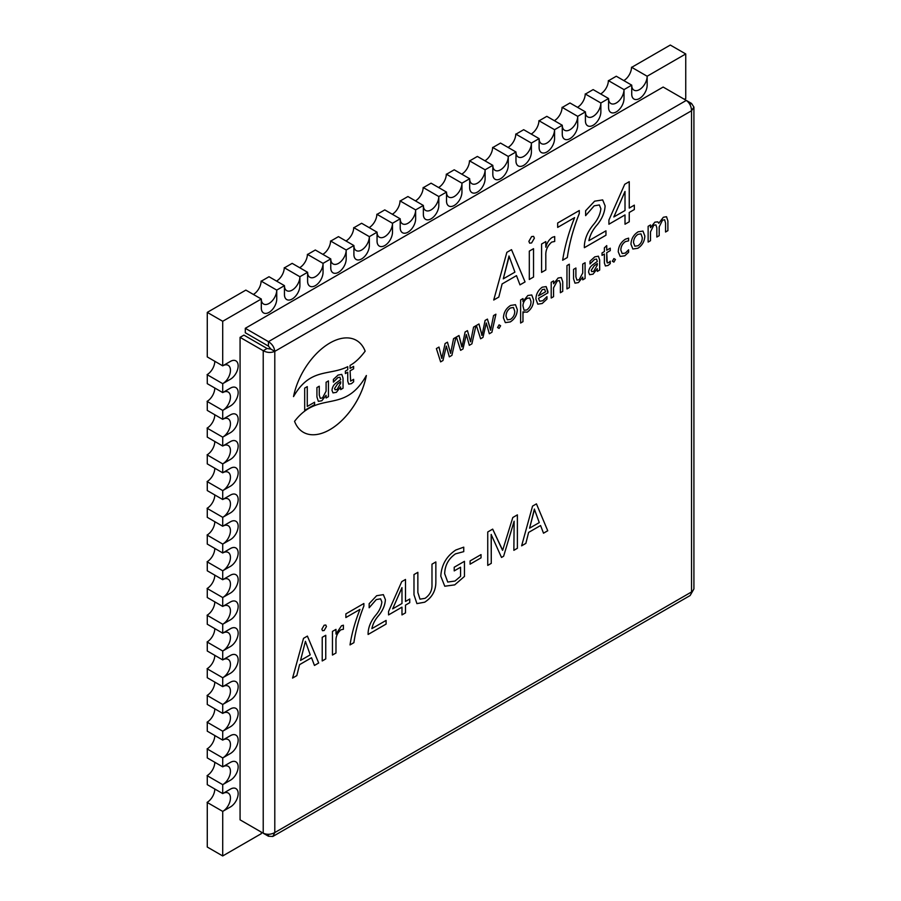 <?xml version="1.0" encoding="UTF-8"?>
<svg xmlns="http://www.w3.org/2000/svg" width="901" height="901" viewBox="0 0 901 901"><rect width="100%" height="100%" fill="white"/><g stroke="black" fill="none" stroke-linecap="round" stroke-linejoin="round"><path stroke-width="1.35" d="M639.451 98.524A10.913 6.296 120 0 0 647.166 85.156L647.166 76.247L631.714 67.327L670.299 45.05L685.74 53.959L647.155 76.236A10.913 6.296 -60 0 1 639.451 89.616A10.913 6.296 -60 0 1 634 90.156A10.913 6.296 -60 0 1 631.736 85.156L616.284 76.236L608.569 80.696L623.999 89.604A10.913 6.296 -60 0 1 616.295 102.984A10.913 6.296 -60 0 1 610.844 103.525A10.913 6.296 -60 0 1 608.58 98.524L593.128 89.604L585.413 94.064L600.843 102.973A10.913 6.296 -60 0 1 593.151 116.353A10.913 6.296 -60 0 1 587.689 116.893A10.913 6.296 -60 0 1 585.436 111.893L569.973 102.973L562.258 107.422L577.699 116.342A10.913 6.296 -60 0 1 569.995 129.71A10.913 6.296 -60 0 1 564.544 130.251A10.913 6.296 -60 0 1 562.28 125.262L546.828 116.342L539.113 120.79L554.543 129.699A10.913 6.296 -60 0 1 546.851 143.079A10.913 6.296 -60 0 1 541.388 143.619A10.913 6.296 -60 0 1 539.125 138.63L523.672 129.699L515.958 134.159L531.387 143.068L539.113 138.619L539.113 147.527A10.913 6.296 120 0 0 541.366 152.517A10.913 6.296 120 0 0 541.377 152.528A10.913 6.296 120 0 0 546.851 151.987A10.913 6.296 120 0 0 554.565 138.63L554.565 129.71L562.258 125.25L562.258 134.159A10.913 6.296 120 0 0 564.522 139.159A10.913 6.296 120 0 0 564.533 139.159A10.913 6.296 120 0 0 569.995 138.63A10.913 6.296 120 0 0 577.71 125.262L577.71 116.353L585.413 111.882L585.413 120.79A10.913 6.296 120 0 0 587.677 125.791L587.677 125.791A10.913 6.296 120 0 0 593.151 125.262A10.913 6.296 120 0 0 600.866 111.893L600.866 102.984L608.569 98.513L608.569 107.422A10.913 6.296 120 0 0 610.822 112.422A10.913 6.296 120 0 0 610.833 112.434A10.913 6.296 120 0 0 616.295 111.893A10.913 6.296 120 0 0 624.021 98.524L624.021 89.616L631.714 85.144L631.714 94.064A10.913 6.296 120 0 0 633.977 99.054A10.913 6.296 120 0 0 633.989 99.065L634 99.065A10.913 6.296 120 0 0 639.451 98.524M531.41 143.079A10.913 6.296 -60 0 1 523.695 156.447A10.913 6.296 -60 0 1 518.233 156.988A10.913 6.296 -60 0 1 515.98 151.987L515.958 160.896A10.913 6.296 120 0 0 518.221 165.885A10.913 6.296 120 0 0 523.695 165.356A10.913 6.296 120 0 0 531.41 151.987L531.387 143.068M508.265 156.447A10.913 6.296 -60 0 1 500.539 169.816A10.913 6.296 -60 0 1 495.088 170.357A10.913 6.296 -60 0 1 492.824 165.356L492.802 174.253A10.913 6.296 120 0 0 495.066 179.254A10.913 6.296 120 0 0 495.077 179.265A10.913 6.296 120 0 0 500.539 178.725A10.913 6.296 120 0 0 508.265 165.356L508.265 156.447L492.802 147.527L500.528 143.068L515.958 151.976L508.243 156.436M485.11 169.816A10.913 6.296 -60 0 1 477.395 183.185A10.913 6.296 -60 0 1 471.933 183.725A10.913 6.296 -60 0 1 469.68 178.725L469.68 187.633A10.913 6.296 120 0 0 471.933 192.634A10.913 6.296 120 0 0 477.395 192.093A10.913 6.296 120 0 0 485.11 178.725L485.11 169.816L469.658 160.896L477.372 156.436L492.802 165.345L485.087 169.805M469.68 178.725L461.943 183.173A10.913 6.296 -60 0 1 454.239 196.542A10.913 6.296 -60 0 1 448.788 197.082A10.913 6.296 -60 0 1 446.524 192.093L446.502 200.991A10.913 6.296 120 0 0 448.788 206.002A10.913 6.296 120 0 0 454.239 205.462A10.913 6.296 120 0 0 461.954 192.093L461.954 183.185L446.502 174.253L454.217 169.805L469.658 178.713L469.658 187.622A10.913 6.296 120 0 0 471.91 192.623A10.913 6.296 120 0 0 471.921 192.623L471.933 192.634M431.083 218.819A10.913 6.296 120 0 0 438.81 205.462L438.81 196.542L423.357 187.622L431.072 183.173L446.502 192.082L438.787 196.531A10.913 6.296 -60 0 1 431.083 209.91A10.913 6.296 -60 0 1 425.632 210.451A10.913 6.296 -60 0 1 423.369 205.462L407.916 196.531L400.202 200.991L415.631 209.899L423.357 205.451L423.357 214.359A10.913 6.296 120 0 0 425.61 219.348A10.913 6.296 120 0 0 425.621 219.36A10.913 6.296 120 0 0 431.083 218.819M415.654 209.91A10.913 6.296 -60 0 1 407.939 223.279A10.913 6.296 -60 0 1 402.477 223.82A10.913 6.296 -60 0 1 400.224 218.819L400.202 227.728A10.913 6.296 120 0 0 402.465 232.717A10.913 6.296 120 0 0 407.939 232.188A10.913 6.296 120 0 0 415.654 218.819L415.631 209.899M384.783 245.556A10.913 6.296 120 0 0 392.498 232.188L392.498 223.279L377.046 214.359L384.772 209.899L400.202 218.808L392.487 223.268A10.913 6.296 -60 0 1 384.783 236.648A10.913 6.296 -60 0 1 379.332 237.188A10.913 6.296 -60 0 1 377.069 232.188L361.616 223.268L353.902 227.728L369.331 236.636A10.913 6.296 -60 0 1 361.639 250.016A10.913 6.296 -60 0 1 356.177 250.557A10.913 6.296 -60 0 1 353.913 245.556L338.461 236.636L330.746 241.085L346.175 250.005L353.902 245.545L353.902 254.454A10.913 6.296 120 0 0 356.154 259.454A10.913 6.296 120 0 0 356.165 259.454L356.177 259.465A10.913 6.296 120 0 0 361.639 258.925A10.913 6.296 120 0 0 369.354 245.556L369.354 236.648L377.046 232.176L377.046 241.085A10.913 6.296 120 0 0 379.31 246.086A10.913 6.296 120 0 0 379.321 246.097A10.913 6.296 120 0 0 384.783 245.556M346.198 250.016A10.913 6.296 -60 0 1 338.483 263.374A10.913 6.296 -60 0 1 333.021 263.914A10.913 6.296 -60 0 1 330.768 258.925L330.746 267.822A10.913 6.296 120 0 0 333.01 272.823A10.913 6.296 120 0 0 338.483 272.293A10.913 6.296 120 0 0 346.198 258.925L346.175 250.005M323.054 263.374A10.913 6.296 -60 0 1 315.327 276.742A10.913 6.296 -60 0 1 309.876 277.283A10.913 6.296 -60 0 1 307.613 272.293L307.59 281.191A10.913 6.296 120 0 0 309.854 286.18A10.913 6.296 120 0 0 309.865 286.191A10.913 6.296 120 0 0 315.327 285.651A10.913 6.296 120 0 0 323.054 272.293L323.054 263.374L307.59 254.454L315.316 250.005L330.746 258.914L323.031 263.362M299.898 276.742A10.913 6.296 -60 0 1 292.183 290.111A10.913 6.296 -60 0 1 286.721 290.651A10.913 6.296 -60 0 1 284.468 285.651L284.468 294.571A10.913 6.296 120 0 0 286.721 299.56A10.913 6.296 120 0 0 292.183 299.019A10.913 6.296 120 0 0 299.898 285.651L299.898 276.742L284.446 267.822L292.161 263.362L307.59 272.282L299.875 276.731M284.468 285.651L276.731 290.099A10.913 6.296 -60 0 1 269.027 303.479A10.913 6.296 -60 0 1 263.576 304.02A10.913 6.296 -60 0 1 261.313 299.019L261.29 307.917A10.913 6.296 120 0 0 263.576 312.929A10.913 6.296 120 0 0 269.027 312.388A10.913 6.296 120 0 0 276.742 299.019L276.742 290.111L261.29 281.191L269.005 276.731L284.446 285.64L284.446 294.559A10.913 6.296 120 0 0 286.709 299.549A10.913 6.296 120 0 0 286.709 299.56M222.705 321.285L261.29 299.008L245.86 290.099L207.275 312.377L207.275 356.931L222.705 365.84A10.913 6.296 -60 0 1 228.178 365.31A10.913 6.296 -60 0 1 229.856 374.061A10.913 6.296 -60 0 1 222.727 383.68L222.705 392.577L207.275 383.668L207.275 374.76L222.705 383.668L230.442 379.22A10.913 6.296 120 0 0 237.571 369.601A10.913 6.296 120 0 0 235.904 360.862A10.913 6.296 120 0 0 235.882 360.85A10.913 6.296 120 0 0 230.419 361.391L222.705 365.84L222.705 321.285L207.275 312.377M518.221 165.885A10.913 6.296 120 0 0 518.233 165.897L518.221 165.885A10.913 6.296 120 0 1 515.98 160.907L515.958 160.896M446.524 192.093L446.524 201.002A10.913 6.296 120 0 0 448.766 205.991A10.913 6.296 120 0 0 448.777 205.991L448.788 206.002M402.465 232.717A10.913 6.296 120 0 0 402.465 232.728L402.465 232.717A10.913 6.296 120 0 1 400.224 227.739L400.224 218.819M333.01 272.823A10.913 6.296 120 0 0 333.021 272.823L333.01 272.823A10.913 6.296 120 0 1 330.768 267.834L330.746 267.822M261.313 299.019L261.313 307.928A10.913 6.296 120 0 0 263.554 312.917A10.913 6.296 120 0 0 263.565 312.929L263.576 312.929M235.904 387.588L235.882 387.576A10.913 6.296 120 0 0 230.442 388.128L222.727 392.588A10.913 6.296 -60 0 1 228.178 392.048A10.913 6.296 -60 0 1 229.856 400.787A10.913 6.296 -60 0 1 222.727 410.405L222.705 419.314L207.275 410.394L207.275 401.486L222.705 410.394L230.442 405.957A10.913 6.296 120 0 0 237.571 396.339A10.913 6.296 120 0 0 235.904 387.588A10.913 6.296 120 0 0 235.882 387.576A10.913 6.296 120 0 0 230.419 388.117L222.727 392.588M235.904 414.325L235.882 414.314A10.913 6.296 120 0 0 235.882 414.314A10.913 6.296 120 0 0 230.419 414.854L222.705 419.314A10.913 6.296 -60 0 1 228.178 418.785A10.913 6.296 -60 0 1 229.856 427.524A10.913 6.296 -60 0 1 222.727 437.143L222.705 446.04L207.275 437.131L207.275 428.223L222.705 437.131L230.442 432.683A10.913 6.296 120 0 0 237.571 423.065A10.913 6.296 120 0 0 235.904 414.325A10.913 6.296 120 0 0 230.442 414.865L222.727 419.325M222.727 463.88L230.442 459.42A10.913 6.296 120 0 0 237.571 449.802A10.913 6.296 120 0 0 235.904 441.062A10.913 6.296 120 0 0 235.882 441.051A10.913 6.296 120 0 0 230.419 441.591L222.705 446.04A10.913 6.296 -60 0 1 228.178 445.511A10.913 6.296 -60 0 1 229.856 454.262A10.913 6.296 -60 0 1 222.727 463.88L222.705 472.777L207.275 463.869L207.275 454.949L222.705 463.869M230.419 468.317L222.705 472.777A10.913 6.296 -60 0 1 228.178 472.248A10.913 6.296 -60 0 1 229.856 480.988A10.913 6.296 -60 0 1 222.727 490.606L222.705 499.503L207.275 490.595L207.275 481.686L222.705 490.595L230.442 486.157A10.913 6.296 120 0 0 237.571 476.539A10.913 6.296 120 0 0 235.904 467.788A10.913 6.296 120 0 0 235.882 467.777A10.913 6.296 120 0 0 230.419 468.317L222.727 472.788M235.904 494.525L235.882 494.514A10.913 6.296 120 0 0 230.442 495.066L222.705 499.503A10.913 6.296 -60 0 1 228.178 498.974A10.913 6.296 -60 0 1 229.856 507.725A10.913 6.296 -60 0 1 222.727 517.343L222.705 526.24L207.275 517.332L207.275 508.423L222.705 517.332L230.442 512.883A10.913 6.296 120 0 0 237.571 503.265A10.913 6.296 120 0 0 235.904 494.525A10.913 6.296 120 0 0 235.882 494.514A10.913 6.296 120 0 0 230.419 495.054L222.727 499.514M235.904 521.262L235.882 521.251A10.913 6.296 120 0 0 235.882 521.251A10.913 6.296 120 0 0 230.419 521.792L222.705 526.24A10.913 6.296 -60 0 1 228.178 525.711A10.913 6.296 -60 0 1 229.856 534.462A10.913 6.296 -60 0 1 222.727 544.08L222.705 552.977L207.275 544.069L207.275 535.149L222.705 544.069L230.442 539.62A10.913 6.296 120 0 0 237.571 530.002A10.913 6.296 120 0 0 235.904 521.262A10.913 6.296 120 0 0 230.442 521.803L222.727 526.252M235.904 547.988L235.882 547.977A10.913 6.296 120 0 0 230.442 548.529L222.705 552.977A10.913 6.296 -60 0 1 228.178 552.448A10.913 6.296 -60 0 1 229.856 561.188A10.913 6.296 -60 0 1 222.727 570.806L222.705 579.703L207.275 570.795L207.275 561.886L222.705 570.795L230.442 566.357A10.913 6.296 120 0 0 237.571 556.739A10.913 6.296 120 0 0 235.904 547.988A10.913 6.296 120 0 0 235.882 547.977A10.913 6.296 120 0 0 230.419 548.518L222.727 552.989M230.419 575.255L222.727 579.715A10.913 6.296 -60 0 1 228.178 579.174A10.913 6.296 -60 0 1 229.856 587.925A10.913 6.296 -60 0 1 222.727 597.543L222.705 606.441L207.275 597.532L207.275 588.623L222.705 597.532L230.442 593.083A10.913 6.296 120 0 0 237.571 583.465A10.913 6.296 120 0 0 235.904 574.725A10.913 6.296 120 0 0 235.882 574.714A10.913 6.296 120 0 0 230.419 575.255L222.727 579.715M235.882 601.44L235.904 601.451A10.913 6.296 120 0 0 230.442 601.992L222.705 606.441A10.913 6.296 -60 0 1 228.178 605.911A10.913 6.296 -60 0 1 229.856 614.662A10.913 6.296 -60 0 1 222.727 624.269L222.705 633.178L207.275 624.258L207.275 615.349L222.705 624.258L230.442 619.82A10.913 6.296 120 0 0 237.571 610.202A10.913 6.296 120 0 0 235.904 601.451A10.913 6.296 120 0 0 235.882 601.44A10.913 6.296 120 0 0 230.419 601.981L222.727 606.452M222.727 651.006L230.442 646.546A10.913 6.296 120 0 0 237.571 636.939A10.913 6.296 120 0 0 235.904 628.188A10.913 6.296 120 0 0 235.882 628.177A10.913 6.296 120 0 0 230.419 628.718L222.705 633.178A10.913 6.296 -60 0 1 228.178 632.648A10.913 6.296 -60 0 1 229.856 641.388A10.913 6.296 -60 0 1 222.727 651.006L222.705 659.904L207.275 650.995L207.275 642.086L222.705 650.995M235.904 654.926L235.882 654.914A10.913 6.296 120 0 0 230.442 655.466L222.705 659.904A10.913 6.296 -60 0 1 228.178 659.374A10.913 6.296 -60 0 1 229.856 668.125A10.913 6.296 -60 0 1 222.727 677.743L222.705 686.641L207.275 677.732L207.275 668.824L222.705 677.732L230.442 673.284A10.913 6.296 120 0 0 237.571 663.665A10.913 6.296 120 0 0 235.904 654.926A10.913 6.296 120 0 0 235.882 654.914A10.913 6.296 120 0 0 230.419 655.455L222.727 659.915M235.904 681.652L235.882 681.64A10.913 6.296 120 0 0 230.442 682.192L222.727 686.652A10.913 6.296 -60 0 1 228.178 686.111A10.913 6.296 -60 0 1 229.856 694.851A10.913 6.296 -60 0 1 222.727 704.469L222.705 713.378L207.275 704.458L207.275 695.549L222.705 704.458L230.442 700.021A10.913 6.296 120 0 0 237.571 690.403A10.913 6.296 120 0 0 235.904 681.652A10.913 6.296 120 0 0 235.882 681.64A10.913 6.296 120 0 0 230.419 682.181L222.727 686.652M235.904 708.389L235.882 708.377A10.913 6.296 120 0 0 235.882 708.377A10.913 6.296 120 0 0 230.419 708.918L222.705 713.378A10.913 6.296 -60 0 1 228.178 712.849A10.913 6.296 -60 0 1 229.856 721.588A10.913 6.296 -60 0 1 222.727 731.207L222.705 740.104L207.275 731.195L207.275 722.287L222.705 731.195L230.442 726.747A10.913 6.296 120 0 0 237.571 717.128A10.913 6.296 120 0 0 235.904 708.389A10.913 6.296 120 0 0 230.442 708.929L222.727 713.389M222.727 757.944L230.442 753.484A10.913 6.296 120 0 0 237.571 743.866A10.913 6.296 120 0 0 235.904 735.126A10.913 6.296 120 0 0 235.882 735.115A10.913 6.296 120 0 0 230.419 735.655L222.705 740.104A10.913 6.296 -60 0 1 228.178 739.575A10.913 6.296 -60 0 1 229.856 748.326A10.913 6.296 -60 0 1 222.727 757.944L222.705 766.841L207.275 757.932L207.275 749.013L222.705 757.932M230.419 762.381L222.705 766.841A10.913 6.296 -60 0 1 228.178 766.312A10.913 6.296 -60 0 1 229.856 775.051A10.913 6.296 -60 0 1 222.727 784.67L222.705 793.578L207.275 784.658L207.275 775.75L222.705 784.658L230.442 780.221A10.913 6.296 120 0 0 237.571 770.603A10.913 6.296 120 0 0 235.904 761.852A10.913 6.296 120 0 0 235.882 761.841A10.913 6.296 120 0 0 230.419 762.381L222.727 766.852M214.798 789.006A10.913 6.296 120 0 1 207.084 802.374L222.705 811.396L230.442 806.947A10.913 6.296 120 0 0 237.571 797.329A10.913 6.296 120 0 0 235.904 788.589A10.913 6.296 120 0 0 235.882 788.578A10.913 6.296 120 0 0 230.419 789.118L222.727 793.59A10.913 6.296 -60 0 1 228.178 793.049A10.913 6.296 -60 0 1 229.856 801.789A10.913 6.296 -60 0 1 222.727 811.407L222.705 855.95L261.29 833.673L261.29 832.096M684.49 99.369A10.913 6.296 -60 0 1 685.751 98.524L684.366 99.301M685.74 98.513L685.74 53.959M207.275 802.487L207.275 847.041L222.705 855.95M685.751 98.524L684.388 99.313M261.313 832.107L261.29 833.673M261.313 833.684A10.913 6.296 -60 0 1 261.414 832.164M214.798 361.278A10.913 6.296 120 0 1 207.084 374.647L207.275 374.76M214.798 388.004A10.913 6.296 120 0 1 207.084 401.373L207.275 401.486M214.798 414.742A10.913 6.296 120 0 1 207.084 428.11L207.275 428.223M214.798 441.479A10.913 6.296 120 0 1 207.084 454.847L207.275 454.949M214.798 468.205A10.913 6.296 120 0 1 207.084 481.573L207.275 481.686M214.798 494.942A10.913 6.296 120 0 1 207.084 508.31L207.275 508.423M214.798 521.679A10.913 6.296 120 0 1 207.084 535.036L207.275 535.149M214.798 548.405A10.913 6.296 120 0 1 207.084 561.774L207.275 561.886M214.798 575.142A10.913 6.296 120 0 1 207.084 588.511L207.275 588.623M214.798 601.879A10.913 6.296 120 0 1 207.084 615.237L207.275 615.349M214.798 628.605A10.913 6.296 120 0 1 207.084 641.974L207.275 642.086M214.798 655.342A10.913 6.296 120 0 1 207.084 668.711L207.275 668.824M214.798 682.068A10.913 6.296 120 0 1 207.084 695.437L207.275 695.549M214.798 708.805A10.913 6.296 120 0 1 207.084 722.174L207.275 722.287M214.798 735.543A10.913 6.296 120 0 1 207.084 748.911L207.275 749.013M214.798 762.269A10.913 6.296 120 0 1 207.084 775.637L207.275 775.75M235.904 788.589L235.882 788.578A10.913 6.296 120 0 0 230.442 789.13L222.727 793.59M235.904 761.852L235.882 761.841A10.913 6.296 120 0 0 230.442 762.392M235.904 735.126L235.882 735.115A10.913 6.296 120 0 0 230.442 735.667L222.727 740.115M235.904 628.188L235.882 628.177A10.913 6.296 120 0 0 230.442 628.729L222.727 633.189M235.904 574.725L235.882 574.714A10.913 6.296 120 0 0 230.442 575.266M235.904 467.788L235.882 467.777A10.913 6.296 120 0 0 230.442 468.329M235.904 441.062L235.882 441.051A10.913 6.296 120 0 0 230.442 441.603L222.727 446.051M235.904 360.862L235.882 360.85A10.913 6.296 120 0 0 230.442 361.402L222.727 365.851M253.384 294.447A10.913 6.296 120 0 0 261.099 281.078L261.29 281.191M623.807 80.583A10.913 6.296 120 0 0 631.522 67.215L631.714 67.327M600.652 93.952A10.913 6.296 120 0 0 608.366 80.583L608.569 80.696M577.507 107.32A10.913 6.296 120 0 0 585.222 93.952L585.413 94.064M554.352 120.678A10.913 6.296 120 0 0 562.066 107.32L562.258 107.422M531.196 134.046A10.913 6.296 120 0 0 538.922 120.678L539.113 120.79M508.051 147.415A10.913 6.296 120 0 0 515.766 134.046L515.958 134.159M484.896 160.783A10.913 6.296 120 0 0 492.61 147.415L492.802 147.527M461.74 174.152A10.913 6.296 120 0 0 469.466 160.783L469.658 160.896M438.596 187.509A10.913 6.296 120 0 0 446.31 174.152L446.502 174.253M415.44 200.878A10.913 6.296 120 0 0 423.155 187.509L423.357 187.622M392.295 214.247A10.913 6.296 120 0 0 400.01 200.878L400.202 200.991M369.14 227.615A10.913 6.296 120 0 0 376.855 214.247L377.046 214.359M345.984 240.984A10.913 6.296 120 0 0 353.71 227.615L353.902 227.728M322.84 254.341A10.913 6.296 120 0 0 330.554 240.984L330.746 241.085M299.684 267.71A10.913 6.296 120 0 0 307.399 254.341L307.59 254.454M276.539 281.078A10.913 6.296 120 0 0 284.254 267.71L284.446 267.822M307.613 272.293L307.613 281.202A10.913 6.296 120 0 0 309.876 286.191L309.854 286.18M330.768 258.925L330.768 267.834M353.913 245.556L353.913 254.465A10.913 6.296 120 0 0 356.177 259.465M377.069 232.188L377.069 241.096A10.913 6.296 120 0 0 379.332 246.097L379.31 246.086M423.369 205.462L423.369 214.37A10.913 6.296 120 0 0 425.632 219.36L425.61 219.348M492.824 165.356L492.824 174.265A10.913 6.296 120 0 0 495.088 179.265L495.066 179.254M515.98 151.987L515.98 160.907M539.125 138.63L539.125 147.539A10.913 6.296 120 0 0 541.388 152.528L541.366 152.517M562.28 125.262L562.28 134.17A10.913 6.296 120 0 0 564.544 139.171L564.522 139.159M585.436 111.893L585.436 120.802A10.913 6.296 120 0 0 587.689 125.802L587.677 125.791M608.58 98.524L608.58 107.433A10.913 6.296 120 0 0 610.844 112.434L610.822 112.422M631.736 85.156L631.736 94.076A10.913 6.296 120 0 0 634 99.065M365.164 351.176L365.142 351.165C360.13 357.888 355.107 362.63 350.084 365.389L350.084 368.396L350.084 365.389C355.129 362.641 360.141 357.9 365.164 351.176A53.069 30.634 120 0 0 356.424 340.375A53.069 30.634 120 0 0 329.89 343.011A53.069 30.634 120 0 0 293.535 396.598C310.282 367.484 328.921 376.111 347.741 366.673L347.741 369.759L345.387 371.122L345.387 373.566L347.741 372.203L347.741 381.168L348.755 384.141L351.458 383.646L348.743 384.141M431.984 564.172L435.859 561.931L435.859 581.641C435.96 590.515 432.243 597.374 424.686 602.206L416.915 603.614L413.987 594.773L413.987 574.568L417.861 572.326L417.861 592.441L419.99 599.165L425.047 598.332C429.901 594.953 432.221 590.38 431.984 584.614L431.984 564.172M454.217 567.225L464.454 561.323L464.454 576.449L454.701 584.884L444.767 586.224L440.803 576.223C441.434 564.983 446.445 556.232 455.838 549.993L463.745 547.155L463.745 551.637L455.501 553.856C448.529 558.721 444.925 565.332 444.689 573.7L447.752 582.057L455.005 581.032L460.569 576.347L460.569 567.225L454.217 570.896L454.217 567.225M470.097 560.918L481.033 554.599L481.033 557.854L470.097 564.172L470.097 560.918M517.388 514.865L517.388 548.281L513.863 550.32L514.133 521.217L503.625 556.232L501.508 557.449L491.158 534.484L491.27 563.362L487.745 565.4L487.745 531.984L492.678 529.124L502.668 550.263L512.804 517.512L517.388 514.865M532.559 506.103L536.444 503.862L547.74 530.757L543.506 533.201L540.577 525.52L528.617 532.423L525.857 543.393L521.623 545.837L532.559 506.103M326.094 382.261L328.448 380.898L328.448 396.654L326.094 398.017L326.094 395.302L321.803 400.765L318.346 401.35L316.927 396.924L316.927 387.554L319.281 386.202L319.281 395.066L320.294 398.287L322.513 397.915L326.094 391.18L326.094 382.261M337.909 377.62L333.393 382.125L333.393 379.411L338.1 375.064L341.749 374.377L343.044 378.15L343.044 388.23L340.691 389.592L340.623 386.912L336.377 392.352L333.01 392.892L331.985 390.358C332.244 387.103 333.775 384.524 336.58 382.632L340.691 379.603L339.914 377.26L337.886 377.609L333.37 382.114M527.186 312.174L522.974 311.87L522.974 321.668L520.62 323.031L520.62 299.932L522.974 298.58L522.974 301.542L527.828 295.505L531.748 294.965L533.561 299.898C533.561 305.011 531.432 309.111 527.186 312.174L522.952 311.859L522.974 321.668L520.62 323.009M523.819 312.568L523.019 311.847M558.113 278.015L561.312 277.508L562.731 281.81L562.731 291.372L560.377 292.735L560.377 283.928L559.363 280.616L557.257 280.954L553.563 287.836L553.563 296.677L551.209 298.028L551.209 282.272L553.563 280.921L553.563 283.77L558.113 278.015M569.319 264.207L569.319 287.577L566.966 288.928L566.966 265.57L569.319 264.207L569.319 287.577L566.966 288.906M582.733 264.072L585.087 262.72L585.087 278.477L582.733 279.828L582.733 277.114L578.442 282.576L574.984 283.162L573.554 278.747L573.554 269.376L575.908 268.014L575.908 276.877L576.922 280.098L579.14 279.727L582.733 272.992L582.733 264.072M594.536 259.432L590.031 263.937L590.031 261.222L594.728 256.875L598.388 256.188L599.672 259.972L599.672 270.052L597.318 271.404L597.262 268.723L593.016 274.163L589.637 274.704L588.612 272.17C588.871 268.915 590.403 266.336 593.207 264.444L597.318 261.425L596.552 259.083L594.514 259.42L590.009 263.925M663.361 217.254L666.537 216.713L667.9 221.004L667.9 230.656L665.546 232.019L665.546 223.121L664.645 219.776L662.517 220.182L659.194 226.861L659.194 235.679L656.84 237.042L656.84 227.874L655.905 224.89L653.777 225.227L650.488 231.906L650.488 240.713L648.134 242.065L648.134 226.309L650.488 224.957L650.545 227.66L654.858 222.164L657.753 221.837L658.777 223.257L663.361 217.254M450.939 351.762L453.563 338.652L455.917 337.289L451.919 355.354L449.329 356.852L446.322 346.085L442.977 360.513L440.623 361.875L436.388 348.563L438.978 347.065L441.805 358.485L445.094 343.54L447.448 342.177L450.613 353.395L450.939 351.762M534.383 238.179L531.601 242.943L529.664 243.18L528.876 241.355L531.601 236.591L533.583 236.355L534.383 238.179L531.601 242.943L529.653 243.169M533.538 248.676L533.538 277.035L529.304 279.479L529.304 251.12L533.538 248.676M552.403 237.29L554.712 236.569L554.712 241.457L551.682 242.11C547.515 245.804 545.567 250.264 545.815 255.49L545.815 269.951L541.58 272.395L541.58 244.025L545.815 241.581L545.905 247.144C546.918 242.786 549.081 239.497 552.403 237.29M557.674 222.998L579.275 210.53L579.275 213.582C573.351 228.561 569.364 243.214 567.315 257.54L562.652 260.231C564.814 246.3 568.801 232.098 574.613 217.625L557.674 227.401L557.674 222.998M584.355 245.714C584.839 238.236 587.981 231.073 593.782 224.236C597.915 219.315 600.28 214.134 600.877 208.705L599.356 204.944L594.187 205.833L585.627 215.654L585.627 210.744L594.615 201.182L602.668 199.909L605.112 205.867C604.796 212.332 602.206 218.583 597.34 224.619C592.847 229.62 590.042 234.97 588.905 240.668L605.956 230.825L605.956 235.229L584.355 247.696L584.355 245.714M608.918 220.047L624.72 184.288L629.247 181.675L629.247 208.086L634.327 205.146L634.327 209.55L629.247 212.49L629.247 221.781L625.012 224.225L625.012 214.934L608.918 224.225L608.918 220.047M294.559 421.33A53.069 30.634 120 0 0 303.355 432.289A53.069 30.634 120 0 0 340.026 422.197A53.069 30.634 120 0 0 366.358 375.503C344.002 415.079 319.134 389.446 294.559 421.33M506.858 252.336L511.509 249.656L525.069 281.923L519.978 284.862L516.476 275.638L502.127 283.928L498.805 297.082L493.725 300.022L506.858 252.336M642.976 231.061L644.823 236.006C644.609 241.31 642.267 245.399 637.829 248.293L632.862 249.003L630.959 244.272C631.184 238.878 633.572 234.722 638.133 231.816L642.987 231.073L644.846 236.017C644.587 241.299 642.255 245.387 637.807 248.282L637.829 248.293M625.328 253.068L628.616 249.814L628.616 252.257L624.832 255.794L620.17 256.436L618.255 251.807C618.469 246.378 620.857 242.166 625.407 239.17L628.616 238.134L628.616 240.849L625.452 241.581C622.456 243.664 620.924 246.491 620.845 250.084L622.152 253.53L625.328 253.068M613.885 258.564L615.439 259.465L613.885 262.112L612.376 261.234L613.896 258.576L615.439 259.465L613.896 258.576M615.417 259.454L613.885 262.112L612.376 261.234M608.783 262.619L610.259 261.155L610.259 263.599L608.096 265.457L605.382 265.964L604.38 262.991L604.38 254.026L602.026 255.377L602.026 252.933L604.38 251.582L604.38 247.831L606.733 245.601L606.733 250.219L610.259 248.18L610.259 250.624L606.733 252.663L606.733 260.997L607.274 262.934L608.783 262.619M542.233 287.182L546.164 286.597L547.909 292.87L538.505 298.31L539.665 301.227L542.819 300.709L546.975 296.609L546.975 299.053L542.199 303.502L537.784 304.178L535.915 299.053C536.05 294.109 538.156 290.156 542.233 287.182M517.32 309.64C517.095 314.933 514.753 319.022 510.304 321.916L505.337 322.626L503.445 317.895C503.659 312.501 506.047 308.345 510.608 305.439L515.462 304.696L517.309 309.629C517.073 314.922 514.73 319.01 510.293 321.905L510.304 321.916M499.086 324.867L500.618 325.757L499.075 328.403L497.566 327.514L499.086 324.867L500.618 325.757L499.075 328.403L497.566 327.514M490.944 328.674L493.557 315.553L495.91 314.201L491.912 332.266L489.322 333.753L486.27 323.02L482.97 337.425L480.616 338.787L476.381 325.475L478.972 323.977L482.035 335.251L485.087 320.441L487.441 319.089L490.606 330.295L490.944 328.674M470.941 340.218L473.566 327.097L475.919 325.745L471.921 343.81L469.331 345.308L466.324 334.541L462.979 348.969L460.625 350.331L456.39 337.019L458.981 335.521L462.033 346.795L465.096 331.996L467.45 330.633L470.615 341.851L470.941 340.218M307.275 406.441L314.573 402.229L314.573 404.673L304.684 410.372L304.684 388.094L307.275 386.608L307.275 406.441L307.252 386.619M350.084 368.396L353.631 366.369L353.631 368.813L350.095 370.852L350.647 381.112L353.631 379.332L353.631 381.787L351.458 383.646L353.631 381.787M303.513 638.336L307.399 636.095L318.695 662.99L314.46 665.445L311.532 657.753L299.571 664.656L296.812 675.626L292.577 678.07L303.513 638.336M388.568 611.43L401.745 581.629L405.506 579.456L405.506 601.463L409.741 599.019L409.741 602.679L405.506 605.123L405.506 612.871L401.981 614.91L401.981 607.161L388.568 614.91L388.568 611.43M368.104 632.817C368.509 626.589 371.122 620.62 375.965 614.921C379.4 610.822 381.371 606.508 381.866 601.981L380.605 598.838L376.291 599.582L369.162 607.77L369.162 603.681L376.652 595.707L383.364 594.649L385.391 599.615C385.132 604.999 382.981 610.214 378.927 615.248C375.176 619.404 372.834 623.864 371.899 628.616L386.101 620.406L386.101 624.078L368.104 634.473L368.104 632.817M345.871 613.885L363.869 603.501L363.869 606.046C358.936 618.525 355.613 630.734 353.902 642.672L350.016 644.913C351.818 633.313 355.14 621.476 359.983 609.403L345.871 617.557L345.871 613.885M341.468 625.801L343.394 625.193L343.394 629.27L340.882 629.81C337.402 632.896 335.769 636.613 335.983 640.96L335.983 653.011L332.458 655.05L332.458 631.41L335.983 629.371L336.062 634.011L341.468 625.801M325.757 635.284L325.757 658.924L322.22 660.962L322.22 637.322L325.757 635.284M325.779 625.012L326.444 626.533L324.135 630.509L322.524 630.7L321.871 629.191L324.135 625.215L325.79 625.024L326.455 626.544L324.135 630.509M293.512 396.586C310.271 367.473 328.899 376.1 347.73 366.662M691.529 103.435L686.303 100.416C689.625 102.951 691.371 106.397 691.529 110.767L693.916 107.095L691.529 103.435L689.839 104.403M693.916 107.095L693.916 588.95L690.11 595.55L272.823 836.466L274.794 832.558C270.942 834.608 267.079 834.822 263.227 833.211L240.071 819.842L240.071 337.346L243.923 335.116L267.079 348.484L270.942 349.137L274.794 351.367C274.264 347.223 272.147 343.991 268.442 341.659L268.442 346.119L245.297 332.751L245.297 328.302L268.442 341.659L686.303 100.416L663.147 87.048L245.297 328.302M268.442 834.281L268.442 836.229L272.823 836.466M268.442 836.229L245.297 822.861M267.079 348.484L263.227 350.714C267.079 352.753 270.931 352.978 274.794 351.367L274.794 832.558L691.529 591.968L691.529 110.767L274.794 351.367M263.227 833.211L263.227 350.714L240.071 337.346M270.942 349.137L268.442 346.119M365.142 351.165A53.069 30.634 120 0 0 356.413 340.375M347.741 372.203L345.387 373.543M353.609 379.366L353.609 381.776M353.609 366.38L353.609 368.802L350.084 370.84L350.624 381.1M303.344 432.289A53.069 30.634 120 0 0 339.992 422.197A53.069 30.634 120 0 0 366.324 375.548M511.498 249.656L525.069 281.923L519.978 284.84M502.127 283.928L516.476 275.638M502.105 283.916L498.805 297.082M498.794 297.071L493.737 299.988M508.457 259.094L503.276 278.837L514.91 272.147L509.009 255.963L503.299 278.848M509.009 255.963L508.479 259.105M629.225 181.687L629.247 208.086M634.315 205.158L634.327 209.55L629.225 212.478L629.247 221.781L625.012 224.203M624.99 214.922L608.918 224.203M624.99 191.474L613.818 216.972L625.012 210.53L625.012 191.485L613.84 216.983M599.356 204.944L594.187 205.833M594.164 205.822L585.605 215.643M602.656 199.898L605.112 205.867M605.089 205.856C604.774 212.321 602.195 218.571 597.329 224.608C592.835 229.609 590.02 234.958 588.894 240.657L588.905 240.668M605.934 230.836L605.956 235.229M605.934 235.217L584.355 247.674M579.253 210.541L579.275 213.582M579.253 213.571C573.329 228.55 569.342 243.202 567.292 257.528L562.652 260.198M557.674 227.379L574.613 217.625M554.689 236.569L554.712 241.457M554.689 241.445L551.682 242.11C547.504 245.793 545.544 250.253 545.803 255.479L545.815 255.49M545.803 255.479L545.815 269.951M545.803 269.94L541.58 272.372M545.803 241.592L545.815 247.201M533.516 248.687L533.538 277.035M533.516 277.024L529.304 279.456M533.572 236.355L534.361 238.168M455.895 337.301L451.919 355.354L449.329 356.83M440.623 361.853L442.977 360.513L446.322 346.085M438.967 347.076L441.805 358.485M447.437 342.189L450.613 353.395M666.526 216.713L667.9 221.004M667.889 220.993L667.9 230.656M667.889 230.645L665.546 231.996M664.645 219.776L662.494 220.171L659.194 226.861M659.183 226.849L659.194 235.679L656.84 237.019M655.905 224.89L653.777 225.227M653.754 225.216L650.477 231.895L650.488 240.713M650.477 240.702L648.134 242.042M650.477 224.968L650.488 227.683M657.741 221.837L658.777 223.257M637.807 248.282L632.851 248.991M640.983 233.866L637.964 234.339C635.014 236.389 633.538 239.159 633.538 242.684L634.867 246.187L637.976 245.759C640.893 243.777 642.323 241.051 642.255 237.594L640.983 233.866L637.976 234.35C635.036 236.4 633.561 239.17 633.549 242.696L634.856 246.176M628.594 249.836L628.616 252.257M628.594 252.246L624.832 255.794M624.81 255.783L620.158 256.436M628.594 238.134L628.616 240.849L625.452 241.581M625.429 241.569C622.445 243.653 620.902 246.48 620.823 250.073L622.129 253.519M613.874 262.101L612.353 261.222M610.236 261.177L610.259 263.599L608.096 265.457M608.074 265.446L605.371 265.953M602.026 255.355L604.38 254.026M606.711 245.613L606.733 250.219M610.236 248.192L610.259 250.624M610.236 250.613L606.711 252.652L607.263 262.923M598.377 256.188L599.672 259.972M599.649 259.961L599.672 270.052M599.649 270.041L597.318 271.392M597.295 268.678L593.016 274.163M592.993 274.152L589.626 274.704M596.552 259.083L594.514 259.42M591.18 270.356L591.732 271.629L593.714 271.325L597.318 264.973L597.318 263.543L594.119 265.874L591.18 270.356L591.732 271.629M597.295 263.531L594.142 265.885L591.202 270.368M585.064 262.732L585.087 278.477L582.733 279.806M582.665 277.136L578.442 282.576L574.973 283.162M575.885 268.025L575.885 276.866L576.899 280.087M561.3 277.508L562.731 281.81L562.731 291.372L560.377 292.712M559.363 280.616L557.257 280.954M557.235 280.943L553.541 287.824L553.563 296.677L551.209 298.006M553.541 280.932L553.563 283.77M546.164 286.597L547.909 291.462M547.887 291.451L547.909 292.87M547.887 292.859L538.505 298.31M538.483 298.299L539.654 301.216M546.952 296.632L546.975 299.053M546.952 299.042L542.199 303.502M542.177 303.491L537.773 304.166M544.609 289.221L542.289 289.604L538.483 295.843L545.555 291.789L544.598 289.21L542.267 289.593L538.505 295.855M522.952 298.591L522.974 301.542M531.736 294.954L533.561 299.898M533.538 299.887C533.538 305 531.421 309.099 527.164 312.163M529.743 297.983L527.108 298.344C524.472 300.134 523.087 302.612 522.94 305.766L524.033 310.259L526.792 309.955C529.698 307.748 531.094 304.876 530.971 301.362L529.743 297.983L527.119 298.355C524.495 300.146 523.098 302.623 522.963 305.777L524.033 310.259M510.293 321.905L505.337 322.614M515.451 304.684L517.309 309.629M513.457 307.489L510.439 307.962C507.488 310.012 506.013 312.782 506.013 316.307L507.342 319.81L510.462 319.382C513.367 317.4 514.798 314.674 514.741 311.217L513.457 307.489L510.462 307.973C507.511 310.023 506.035 312.793 506.035 316.319L507.353 319.81M499.053 328.392L497.543 327.502M499.064 324.856L500.596 325.745M495.888 314.212L491.912 332.266L489.322 333.742M486.303 322.986L482.97 337.425M482.959 337.413L480.616 338.765M478.96 323.988L481.618 334.057M481.596 334.046L481.798 335.386M487.43 319.1L490.403 328.978M490.381 328.966L490.606 330.295M475.886 325.757L471.921 343.81L469.32 345.286M466.301 334.53L462.979 348.969M462.956 348.957L460.614 350.309M458.958 335.532L461.796 346.93M467.428 330.644L470.615 341.851M314.55 402.24L314.573 404.673L304.684 410.349M341.738 374.365L343.044 378.15M343.022 378.138L343.044 388.23M343.022 388.23L340.691 389.57M340.601 386.901L336.377 392.352L332.998 392.881M339.914 377.26L337.886 377.609M340.668 381.72L337.503 384.063L334.564 388.545L335.116 389.818L337.075 389.502L340.691 383.162L340.691 381.731L337.492 384.051L334.553 388.534L335.104 389.806M328.437 380.909L328.448 396.654M328.437 396.643L326.094 397.994M326.083 395.291L321.803 400.765M321.792 400.754L318.335 401.35M319.258 386.214L319.258 395.055L320.272 398.276M307.387 636.106L318.695 662.99L314.449 665.422M311.509 657.741L299.56 664.645L296.812 675.626M296.789 675.615L292.588 678.048M305.428 641.309L300.529 660.422L310.226 654.847L305.428 641.309L300.551 660.433M536.433 503.873L547.74 530.757M547.718 530.745L543.494 533.189M525.857 543.393L528.605 532.412L540.577 525.52M525.835 543.382L521.634 545.815M533.899 511.734L529.574 528.177L539.271 522.603L534.361 509.121L529.597 528.189M534.451 509.065L533.91 511.745M517.365 514.876L517.388 548.281M517.365 548.27L513.863 550.297M514.122 521.206L503.625 556.232M503.603 556.221L501.497 557.437M491.248 534.417L491.27 563.362L487.745 565.377M492.667 529.135L502.533 550.331M481.021 554.611L481.033 557.854L470.097 564.15M464.432 561.334L464.454 576.449M464.432 576.437L454.701 584.884M454.678 584.873L444.756 586.224M463.722 547.166L463.745 551.637L455.501 553.856M455.478 553.845C448.507 558.71 444.903 565.321 444.666 573.689L444.689 573.7M444.666 573.689L447.729 582.046M454.217 570.874L460.569 567.225M435.847 561.942L435.859 581.641C435.949 590.504 432.221 597.363 424.664 602.195L424.686 602.206M424.664 602.195L416.904 603.602M417.839 572.338L417.861 592.441M417.839 592.43L419.967 599.154M405.495 579.467L405.506 601.463M409.73 599.03L409.741 602.679L405.495 605.123L405.506 612.871L401.981 614.887M401.959 607.15L388.568 614.887M401.959 587.61L392.645 608.862L401.981 603.501L401.981 587.621L392.667 608.873M380.582 598.827L376.28 599.57L369.14 607.758M383.353 594.637L385.391 599.615C385.121 604.988 382.959 610.202 378.904 615.237C375.165 619.392 372.823 623.852 371.876 628.605L371.899 628.616M386.079 620.417L386.101 624.078L368.104 634.45M363.846 603.512L363.869 606.046M363.846 606.035C358.913 618.514 355.591 630.723 353.879 642.661L353.902 642.672M353.879 642.661L350.016 644.891M345.871 617.534L359.983 609.403M343.382 625.193L343.394 629.27M343.382 629.258L340.882 629.81C337.391 632.885 335.758 636.602 335.972 640.949L335.983 653.011L332.458 655.027M335.972 629.382L335.983 634.056M325.734 635.295L325.757 658.924M325.734 658.913L322.22 660.94M324.112 630.497L322.513 630.7"/></g></svg>
